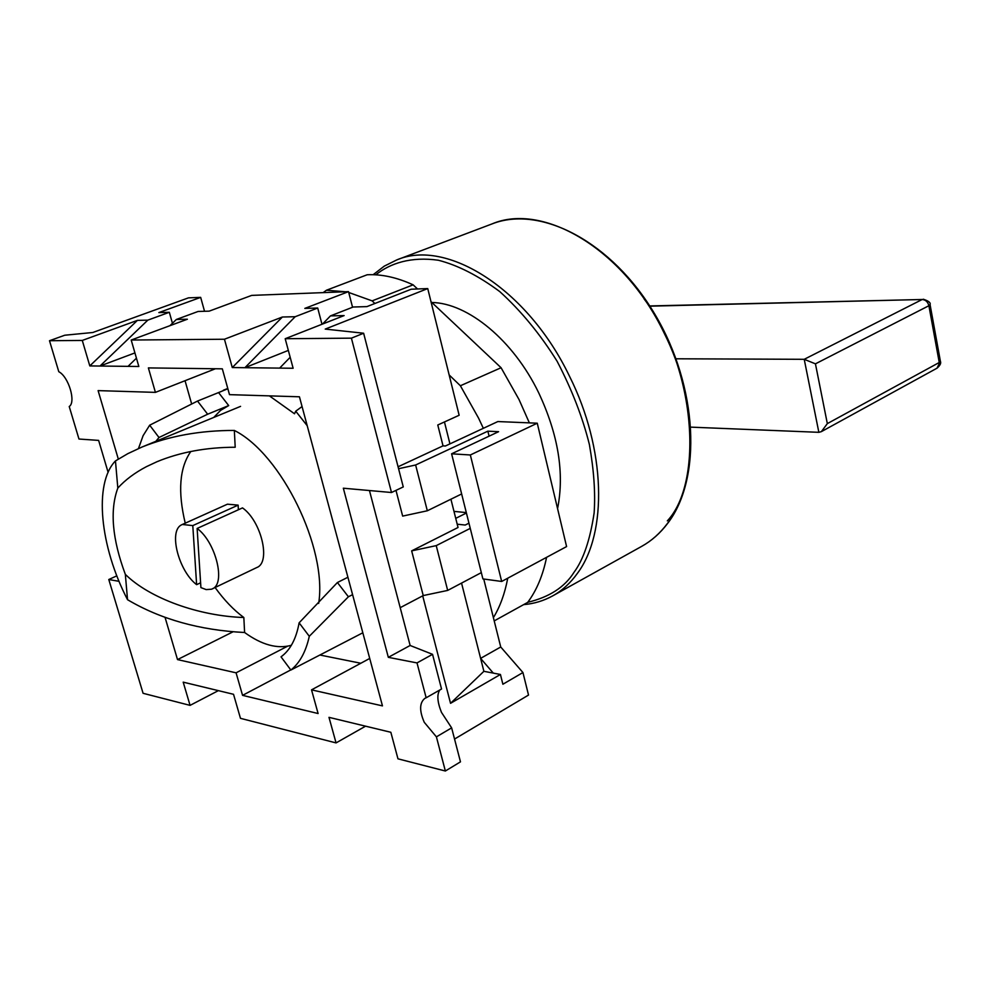<?xml version="1.0" encoding="UTF-8"?>
<svg xmlns="http://www.w3.org/2000/svg" width="990" height="990" viewBox="0 0 990 990"><rect width="100%" height="100%" fill="white"/><g stroke="black" fill="none" stroke-linecap="round" stroke-linejoin="round"><path stroke-width="1.49" d="M439.832 689.981C436.763 694.473 437.308 701.922 441.453 712.342L451.638 727.873L436.404 736.857L424.264 722.304C419.228 710.696 419.451 702.702 424.933 698.321L426.158 697.777L417.013 662.916L388.328 657.335L343.332 488.206L391.496 492.513L351.413 338.159L285.194 338.716L293.127 368.255L232.279 367.562L224.445 339.236L131.2 340.028L138.835 366.486L89.805 365.916L82.281 340.436L49.5 340.721L58.794 371.72C68.644 376.707 76.218 402.138 69.226 406.519L78.965 439.028L98.629 440.401L108.108 472.317M118.317 459.088L98.109 390.617L155.418 392.374L148.376 367.909L222.329 368.837L229.494 394.651L299.438 396.792L382.462 705.882L311.528 689.857L318.099 713.53L242.562 695.351L236.078 672.816L177.507 659.587L165.058 617.389M119.048 581.328L108.789 579.521L143.08 693.297L190.068 705.375L183.2 682.147L233.529 694.299L240.471 718.332L336.055 742.908L328.989 717.342L390.84 732.278L397.968 758.823L445.364 771.012L436.404 736.857M242.562 695.351L290.788 669.921M287.533 646.223L236.078 672.816M320.475 655.133L360.805 663.251M369.716 658.449L311.528 689.857M215.424 368.75L155.418 392.374M185.043 380.717L191.577 403.759M233.071 631.781L177.507 659.587M82.281 340.436L137.424 320.376L147.819 320.141L169.327 312.283L158.846 312.593L200.673 297.371L188.471 297.854L92.837 332.492L64.783 335.226L49.5 340.721M89.805 365.916L137.424 320.376M147.819 320.141L100.002 366.028L134.925 352.91M131.2 340.028L187.382 319.226L176.356 319.473L169.983 325.661M224.445 339.236L282.385 317.01L295.193 316.713L317.716 308.026L304.833 308.397L348.517 291.642L251.708 295.391L209.187 311.145L198.087 311.466L176.356 319.473M232.279 367.562L282.385 317.01M295.193 316.713L244.901 367.698L288.338 350.411M285.194 338.716L344.124 315.575L330.462 315.897L322.517 324.064M351.413 338.159L363.627 333.234L325.227 329.088L427.742 288.573L411.246 289.216L366.919 306.615L353.183 307.011L330.462 315.897M363.627 333.234L403.264 486.919L391.496 492.513M369.456 490.545L410.132 645.48L388.328 657.335M410.132 645.48L432.543 654.328L417.013 662.916M432.543 654.328L441.54 689.003L426.158 697.777M451.638 727.873L460.474 761.855L445.364 771.012M422.705 595.856L450.537 703.321L500.433 674.475L502.883 684.238L522.943 672.544L528.524 695.067L454.546 739.047M336.055 742.908L365.57 726.177M190.068 705.375L218.369 690.636M116.845 575.833L108.789 579.521M169.327 312.283L172.433 323.285M204.534 311.281L200.673 297.371M352.551 307.259L348.517 291.642M395.988 490.372L402.658 516.099L427.321 510.778L415.627 464.991L487.86 431.17L498.601 431.69L451.601 453.804L470.337 454.979L537.261 423.2L497.859 421.554L445.401 445.995L443.025 445.859L437.778 424.995L459.15 415.256L427.742 288.573M449.943 443.891L444.448 421.95M136.447 358.182L128.019 366.362M317.716 308.026L321.985 324.275M290.181 357.279L279.65 368.107M443.025 445.859L398.067 466.785M466.302 512.585L453.989 511.385M522.943 672.544L500.73 646.99L483.739 579.026M427.321 510.778L461.637 493.961M415.627 464.991L398.562 468.716M450.92 499.22L458.036 527.497L411.654 550.873L423.237 595.572L400.207 607.674M500.433 674.475L483.887 671.307L450.537 703.321M461.55 583.098L483.887 671.307M481.326 572.628L447.678 590.424L423.237 595.572M537.261 423.2L566.589 546.579L501.67 581.464L482.897 578.903L451.601 453.804M493.305 673.113L480.608 658.375L500.73 646.99M470.25 528.375L436.231 545.626L411.654 550.873M457.207 524.193L465.226 525.047L468.951 523.165M466.414 513.03L455.734 518.364M487.86 431.17L489.085 436.169M470.337 454.979L501.67 581.464M447.678 590.424L436.231 545.626M529.353 422.866L518.995 399.477L501.076 367.736L460.387 385.754L478.554 418.102L483.343 428.311M417.52 288.969L413.127 284.835C396.891 277.423 381.583 274.069 367.191 274.762L326.465 290.219L323.136 292.632M501.076 367.736L430.984 301.665M494.208 620.903L527.67 602.403C536.58 590.51 542.879 575.499 546.579 557.345M326.465 290.219L345.374 291.765M348.74 292.483L372.129 300.873L413.127 284.835M460.387 385.754L449.163 374.95M374.864 303.497L372.129 300.873M507.734 578.21C504.838 593.579 500.061 606.734 493.391 617.649M644.094 298.918C696.106 367.488 703.655 482.192 667.334 520.876M352.589 594.644L348.406 596.772L309.288 636.285C305.91 651.705 299.772 662.954 290.874 670.044L362.823 632.783M557.568 508.637C564.622 473.282 558.298 434.61 538.61 392.634C513.265 340.201 467.886 303.076 431.863 302.482M227.861 388.748L218.567 392.572L228.69 405.578L220.56 410.404L213.729 417.446M307.197 425.688L295.725 411.184L302.061 406.556M269.391 395.876L294.525 413.783L295.725 411.184M155.875 441.317L158.994 437.506L207.653 414.216L228.69 405.578M138.464 448.544L143.117 435.65L149.676 425.193L197.517 401.061L218.567 392.572M347.911 577.257L337.417 582.516L299.116 622.834C296.233 638.835 290.194 650.17 281.024 656.84L290.874 670.044M158.994 437.506L149.676 425.193M207.653 414.216L197.517 401.061M309.288 636.285L299.116 622.834M337.417 582.516L348.406 596.772M690.995 427.148L818.854 432.321L821.366 431.64L827.331 423.621L815.438 363.837L928.892 305.724L939.25 362.501L827.331 423.621M676.059 358.788L804.226 359.308L815.438 363.837M291.357 645.282C277.373 649.18 261.793 644.923 244.604 632.499C199.77 630.246 160.739 619.319 127.537 599.705C100.027 546.814 93.468 483.491 115.459 460.919L127.821 453.655L141.892 447.084C169.463 435.959 200.289 430.403 234.345 430.44C281.333 453.903 327.566 548.547 318.656 603.417M127.537 599.705L125.334 574.361C149.638 598.368 198.817 616.089 243.837 617.513L244.604 632.499M125.334 574.361C112.204 539.03 109.692 510.258 117.822 488.07L115.459 460.919M234.345 430.44L235.199 447.245C206.316 447.307 180.267 452.121 157.051 461.687L146.495 466.624C134.788 472.762 125.235 479.915 117.822 488.07M190.822 451.489C179.512 467.664 177.656 491.535 185.229 523.128M215.115 587.528C224.099 600.014 233.665 610.013 243.837 617.513M200.599 582.788L196.626 584.669C178.67 571.044 168.374 531.296 181.393 524.91L227.44 504.182L238.132 505.135L238.367 509.763M182.247 524.465L192.79 525.603L238.132 505.135M197.134 528.45L242.513 507.895C261.36 521.087 271.099 562.407 256.831 567.518L211.489 589.223L206.13 589.582L200.908 587.602L197.134 528.45C215.882 542.075 226.128 584.001 212.169 588.939M192.79 525.603L196.626 584.669M641.681 546.369C651.606 540.849 660.28 533.164 667.705 523.314C702.219 478.455 698.074 386.682 654.922 314.337C612.043 241.795 540.528 204.769 492.03 223.913C543.139 202.022 623.811 249.121 663.968 332.702C698.965 402.089 698.791 483.553 667.285 523.673C659.971 533.387 651.432 540.948 641.681 546.369L552.705 595.869C562.209 590.585 570.463 583.048 577.479 573.26C607.687 532.917 605.929 448.804 569.485 376.225C527.583 288.808 446.515 238.392 396.792 259.912L384.269 266.137L373.143 274.713M375.767 274.824C390.196 263.253 410.999 256.361 438.384 260.246C457.776 265.209 478.232 275.641 499.74 291.567C521.025 310.86 540.144 334.075 557.085 361.214C571.812 389.404 582.578 417.161 589.384 444.498C593.938 470.349 595.522 493.181 594.124 513.006C590.077 539.934 583.382 559.697 574.039 572.269C564.795 587.095 549.376 597.106 527.744 602.304M649.873 306.17L922.185 299.5L804.226 359.308L818.854 432.321M937.023 368.181L940.401 361.288C941.292 363.12 940.154 365.421 937.023 368.181L821.366 431.64M940.401 361.288L930.068 304.611L928.892 305.724C927.853 301.876 925.613 299.797 922.185 299.5L649.737 305.947M227.774 388.464L223.319 390.258M492.03 223.913L396.792 259.912M523.648 604.63C534.031 603.739 543.708 600.819 552.705 595.869M930.068 304.611C930.848 302.73 928.583 300.923 923.262 299.215M141.892 447.084L240.57 406.37"/></g></svg>
